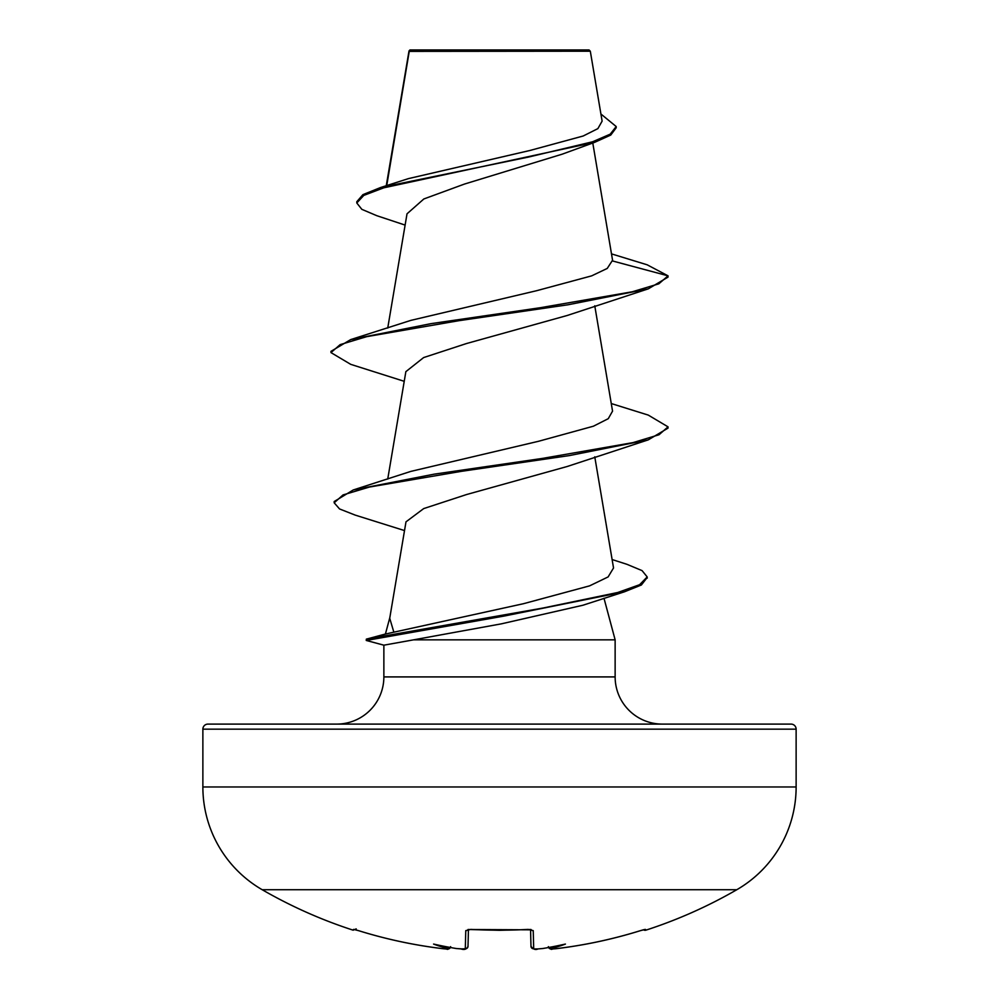 <?xml version="1.0" encoding="UTF-8"?>
<svg xmlns="http://www.w3.org/2000/svg" width="999" height="999" viewBox="0 0 999 999"><rect width="100%" height="100%" fill="white"/><g stroke="black" fill="none" stroke-linecap="round" stroke-linejoin="round"><path stroke-width="1.5" d="M551.947 949.025L555.394 948.763A474.1 473.938 -0 0 0 640.471 930.631L645.466 929.395L645.841 930.181A2.522 2.522 0 0 1 643.506 929.769M354.42 929.52A2.522 2.522 -154 0 1 353.534 929.395L353.159 930.181A474.6 474.6 0 0 1 262.2 889.722L736.8 889.722A118.656 118.656 0 0 0 796.128 786.975L796.128 729.158L202.872 729.158L202.872 786.975L796.128 786.975M262.2 889.722A118.656 118.656 0 0 1 202.872 786.975M645.841 930.181A474.6 474.6 0 0 0 736.8 889.722M534.49 948.988L537.937 948.925A474.488 472.677 0 0 0 542.944 948.488L537.937 948.938C535.551 950.186 533.241 949.312 530.993 946.328L530.556 929.619M463.499 949.025L461.063 948.925L465.297 948.763L465.771 930.631L470.829 929.395A469.942 422.377 -0 0 0 528.171 929.395L533.229 930.631L533.703 948.763A2.522 2.51 -1.5 0 1 530.993 946.328L532.317 948.526L534.627 949.038M446.041 948.988L443.606 948.763L447.839 948.925L450.249 947.477M405.107 225.087L376.81 215.697L361.838 209.34L356.793 202.984L356.793 201.723L362.937 194.63L380.582 187.525L408.404 178.621L529.82 150.512L583.191 136.001L597.877 128.621L602.122 121.141L590.309 51.211L589.048 49.95L409.952 49.95L409.128 50.774M590.309 51.211L409.24 51.386L386.738 185.602M207.929 724.1L791.071 724.1L207.929 724.1A5.057 5.057 0 0 0 202.872 729.158M791.071 724.1A5.057 5.057 0 0 1 796.128 729.158M662.325 724.1A47.19 47.19 0 0 1 615.134 676.91L383.866 676.91A47.19 47.19 0 0 1 336.675 724.1M385.414 634.053L393.856 632.18L389.722 618.269L405.994 521.828M389.847 617.519L385.427 634.015M603.995 598.264L615.134 639.835L615.134 676.91M383.866 676.91L383.866 645.179L413.611 639.835L615.134 639.835M356.793 202.984L363.786 195.404L383.753 187.824L594.63 142.345L562.212 154.171L464.46 184.066L423.851 198.963L407.018 213.811L387.737 328.047M611.5 253.883L647.177 264.81L668.044 275.836L668.044 277.098L648.289 288.848L567.207 315.484L466.521 343.531L423.638 357.567L405.919 371.603M611.263 403.546L648.276 415.097L668.031 426.848L668.031 428.109L648.276 439.86L567.207 466.496L466.595 494.53L423.701 508.591L406.006 521.828M393.856 632.18L523.513 603.696L589.61 585.851L608.116 576.923L613.536 567.969L594.767 456.818M668.031 426.848L659.04 434.74L633.004 442.619L542.469 458.404L434.078 474.175L353.246 489.96L410.851 471.391L538.586 441.271L593.431 426.198L608.266 418.681L612.549 411.138L594.767 305.806M612.624 260.989L668.044 275.836L658.853 283.803L632.317 291.77L540.297 307.717L430.981 323.651L350.711 339.585L410.864 320.379L536.613 290.709L591.658 275.861L607.242 268.431L612.562 260.215L592.782 142.982M594.63 142.345L610.751 135.065L616.196 127.785L616.196 126.536L600.911 113.998M408.828 52.01L408.941 51.386M409.091 50.824L408.791 52.76M380.582 187.525L528.683 157.03L592.582 141.783L610.227 134.153L616.196 126.536M647.152 577.572L641.383 584.989L624.537 591.77L582.941 605.232L501.323 623.851L413.611 639.835M648.289 288.848L568.006 304.782L458.691 320.729L366.67 336.663L340.135 344.63L330.969 352.597L350.724 364.348L404.233 381.318M648.276 439.86L569.305 455.594L461.476 471.328L369.368 487.062L343.032 494.93L334.178 502.797L339.535 508.941L355.132 515.084L404.52 530.581M624.537 591.77L503.883 616.108L366.308 640.459L366.308 639.198M350.711 339.585L330.969 351.348L330.969 352.597M353.246 489.96L334.178 501.535L334.178 502.797M612.112 559.54L626.935 564.31L642.082 570.629L647.202 576.935L639.585 584.715L617.769 592.482L543.069 608.029L366.396 639.123L366.233 640.446M353.534 929.395L358.529 930.643A474.1 473.938 -0 0 0 443.606 948.763L443.606 948.775C414.685 945.341 386.326 939.297 358.529 930.643L354.433 929.507M456.755 948.551L456.056 948.488A345.504 181.681 -146.2 0 1 433.578 944.067A345.504 163.586 143.3 0 0 447.877 948.488M548.751 947.477L551.123 948.488A345.504 163.586 -143.3 0 0 565.422 944.067A345.504 181.681 146.2 0 1 542.944 948.488M468.444 929.619L468.007 946.328A2.522 2.51 -178.5 0 1 465.297 948.763M530.894 929.482A2.522 2.41 -1.5 0 0 533.229 930.631M551.161 948.925A2.522 2.522 175 0 1 548.613 947.502A2.522 2.522 -5 0 0 551.161 948.925L551.123 948.488M468.106 929.482A2.522 2.41 -178.5 0 1 465.771 930.631M645.466 929.395A2.522 2.522 154 0 1 644.58 929.52M467.944 946.815L468.007 946.328C466.72 949.25 464.41 950.124 461.063 948.938L461.063 948.925A474.488 472.677 0 0 1 456.056 948.488M450.387 947.502A2.522 2.522 -175 0 1 447.839 948.925M366.246 640.459L383.878 645.179L366.308 640.459M367.42 638.91L385.477 634.065M530.956 929.495L499.5 930.306L468.044 929.495M409.003 50.986L386.263 185.752M405.869 371.591L387.737 479.058M385.801 633.915L366.396 639.123M647.202 576.935L647.202 578.196M531.318 929.819L470.841 929.52M548.376 946.64C552.347 951.722 551.398 947.914 555.394 948.775C584.315 945.341 612.674 939.297 640.471 930.643L644.567 929.507M456.481 948.551L464.248 949.038M643.206 929.844L640.471 930.643C612.674 939.297 584.315 945.341 555.394 948.775M552.085 949.038L549.787 948.713L548.601 947.502M450.624 946.64C446.628 951.722 447.652 947.914 443.606 948.775L446.79 949.038M353.159 930.181L356.206 928.883M358.529 930.643C386.326 939.297 414.685 945.341 443.606 948.775"/></g></svg>
